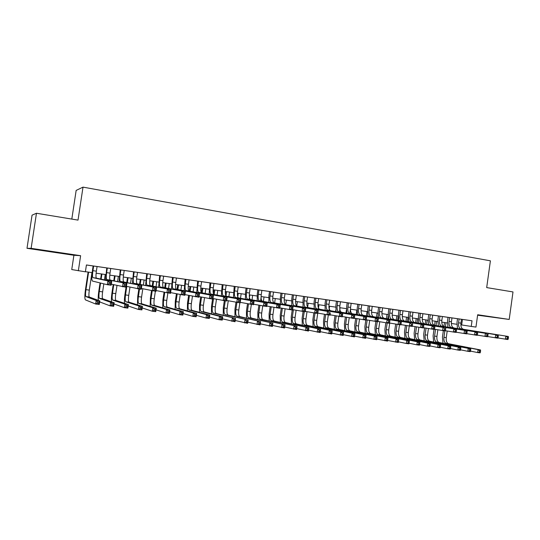 <?xml version="1.0" encoding="UTF-8"?>
<svg xmlns="http://www.w3.org/2000/svg" width="540" height="540" viewBox="0 0 540 540"><rect width="100%" height="100%" fill="white"/><g stroke="black" fill="none" stroke-linecap="round" stroke-linejoin="round"><path stroke-width="0.81" d="M46.467 251.032L57.928 252.646L46.467 251.032M477.623 315.063L493.627 317.318L477.637 314.989M73.906 255.265L80.615 255.697L31.124 248.339L36.464 213.253L32.056 215.156L27 248.306L73.906 255.265L71.746 269.561L85.388 271.816L86.42 264.965L472.027 320.794L471.245 326.416L475.956 327.085L477.671 314.746L509.207 319.437L477.61 315.198M71.813 219.091L76.153 190.418L83.005 187.13L490.401 260.827L486.689 287.591L513 291.938L509.207 319.437M31.124 248.339L27 248.306M197.626 281.097L90.713 265.606L93.116 265.957L92.421 270.594C91.597 276.635 91.597 280.118 92.421 281.05L107.325 284.708L107.892 280.935L111.713 281.468L111.145 285.235L107.325 284.708L108.979 283.817L110.511 284.026L110.734 282.515L109.202 282.305L108.979 283.817M201.609 281.664L195.446 280.773L197.626 281.084L196.742 292.464M210.884 283L210.236 287.401C209.776 291.215 210.06 293.456 211.086 294.104L240.671 299.356L214.184 294.536C213.145 293.882 212.855 291.647 213.307 287.84L213.955 283.446L216.101 283.757L207.826 282.562L209.972 282.872L209.135 294.165M234.218 286.396L213.955 283.459M246.125 288.117L232.119 286.079L234.218 286.382L233.469 297.506M286.375 300.132L285.741 304.506C284.418 303.824 283.973 301.651 284.378 297.965L284.992 293.726L286.983 294.017L244.053 287.807L246.125 288.103L245.498 292.417L245.417 299.153M293.517 294.962L292.91 299.187C292.511 302.852 292.977 305.019 294.3 305.694L327.51 311.398L297.142 306.092C295.812 305.417 295.34 303.25 295.738 299.585L296.345 295.373L298.316 295.657L284.985 293.747M329.623 300.193L296.339 295.387M368.273 305.802L329.616 300.206M369.637 305.984L369.056 310.041C368.712 313.565 369.326 315.677 370.906 316.366L409.88 322.826L373.531 316.73C371.945 316.042 371.324 313.936 371.669 310.412L372.242 306.362L374.065 306.625L366.451 305.525L368.273 305.788L367.7 309.832L367.963 316.089M399.013 310.25L372.242 306.376M400.451 310.446L399.89 314.435C399.56 317.905 400.235 319.984 401.909 320.679L443.03 327.422L404.44 321.037C402.766 320.341 402.084 318.263 402.408 314.793L402.975 310.81L404.73 311.06L397.244 309.987L399.013 310.237L398.452 314.219L398.79 320.362M410.495 311.897L409.934 315.866C409.617 319.316 410.306 321.394 412.007 322.09L456.489 329.285L414.518 322.434C412.81 321.739 412.115 319.666 412.432 316.224L412.992 312.262L414.733 312.512L407.288 311.438L409.03 311.688L408.476 315.644L408.841 321.752M438.446 315.961L412.985 312.275M439.979 316.163L439.432 320.072C439.135 323.467 439.877 325.519 441.659 326.214L485.393 333.295L444.089 326.558C442.294 325.856 441.551 323.811 441.848 320.416L442.395 316.514L444.076 316.757L436.759 315.704L438.446 315.947L437.9 319.842L438.338 325.85M457.529 318.722L442.388 316.528M86.414 264.998L93.116 265.97M201.602 281.671L209.972 282.886M402.968 310.824L409.03 311.702M457.475 328.502L456.995 322.562L457.529 318.708L455.875 318.472L472.027 320.794M80.615 255.697L78.341 270.817M36.464 213.253L78.023 220.111L83.005 187.13M460.843 324.83L471.245 326.416M85.408 271.681L92.144 272.639M96.12 273.2L105.806 274.57M109.789 275.137L119.293 276.48M123.282 277.047L132.611 278.363M136.607 278.93L145.76 280.226M149.756 280.793L158.747 282.062M162.749 282.629L171.565 283.878M175.574 284.445L184.234 285.674M188.244 286.24L196.742 287.442M200.752 288.016L209.101 289.197M213.111 289.764L221.306 290.925M225.322 291.492L233.368 292.633M237.384 293.2L245.288 294.32M249.304 294.887L257.06 295.981M261.077 296.555L268.697 297.628M272.714 298.202L280.193 299.261M284.216 299.828L291.56 300.868M295.576 301.435L302.791 302.461M306.808 303.028L313.889 304.027M317.912 304.601L324.864 305.586M328.887 306.153L335.711 307.118M339.734 307.685L346.437 308.637M349.846 313.43L350.447 309.204L357.048 310.135M361.058 310.709L367.531 311.621M371.54 312.194L377.899 313.092M381.908 313.659L388.152 314.543M392.162 315.11L398.291 315.981M402.3 316.548L408.321 317.399M412.324 317.966L418.237 318.803M422.24 319.37L428.051 320.193M432.047 320.76L437.758 321.563M441.754 322.13L447.356 322.927M451.346 323.487L456.854 324.27M462.436 319.43L461.666 324.952M459.108 318.938L458.568 322.799C458.278 326.16 459.054 328.192 460.897 328.894L508.349 336.481L460.964 328.907M461.471 319.275L460.931 323.136C460.647 326.491 461.423 328.523 463.273 329.225L463.34 329.238M508.288 338.688L508.457 337.46L507.445 337.318L507.276 338.546L508.288 338.688L507.924 339.545L497.88 337.946M507.276 338.546L505.406 339.201L505.825 336.13L507.445 337.318M508.457 337.46L508.349 336.481M443.002 343.238L442.449 337.068L443.34 330.703M443.927 326.538L444.488 322.515M447.802 326.7L447.741 327.146M447.194 331.027L446.269 337.649C445.986 340.99 446.735 343.008 448.524 343.703L480.526 349.947L478.082 349.63L479.588 350.777L479.425 351.952L480.404 352.08L480.566 350.906L479.588 350.777M445.986 322.731L445.426 326.774M444.845 330.912L443.948 337.345C443.657 340.686 444.407 342.704 446.189 343.4L478.082 349.63L477.671 352.559L470.468 351.108M480.404 352.08L480.121 352.87L477.671 352.559L479.425 351.952M480.566 350.906L480.526 349.947M449.597 317.56L449.05 321.442C448.76 324.824 449.516 326.862 451.332 327.564L498.224 335.077L451.4 327.578M451.98 317.905L451.44 321.779C451.15 325.161 451.913 327.2 453.728 327.895L453.796 327.908M447.957 327.179L447.498 321.206L448.038 317.331M498.137 337.291L498.305 336.056L497.286 335.914L497.111 337.149L498.137 337.291L497.792 338.162L487.627 336.535M497.111 337.149L495.241 337.81L495.673 334.726L497.286 335.914M498.305 336.056L498.224 335.077M487.863 335.88L488.038 334.638L486.999 334.496L486.83 335.738L487.863 335.88L487.546 336.757L477.245 335.111M486.83 335.738L484.961 336.4L485.393 333.295L486.999 334.496M488.038 334.638L487.978 333.653M430.259 314.759L429.705 318.681C429.401 322.103 430.13 324.155 431.885 324.857L477.603 332.215L431.953 324.871M432.695 315.11L432.149 319.032C431.845 322.441 432.574 324.5 434.342 325.195L434.403 325.208M428.612 324.5L428.2 318.458L428.746 314.543M477.468 334.449L477.644 333.2L476.597 333.059L476.422 334.307L477.468 334.449L477.171 335.333L466.749 333.659M476.422 334.307L474.559 334.976L474.991 331.857L476.597 333.059M477.644 333.2L477.603 332.215M420.431 313.335L419.877 317.284C419.567 320.72 420.275 322.785 422.003 323.48L467.114 330.764L422.064 323.494M422.901 313.693L422.341 317.635C422.03 321.064 422.746 323.129 424.481 323.825L424.548 323.838M418.777 323.136L418.392 317.061L418.945 313.119M466.952 333.005L467.127 331.749L466.067 331.601L465.892 332.863L466.952 333.005L466.675 333.902L456.118 332.201M465.892 332.863L464.029 333.538L464.468 330.392L466.067 331.601M467.127 331.749L467.114 330.764M433.64 342.036L433.107 335.826L434.005 329.427M434.592 325.242L435.159 321.199M437.859 329.798L436.934 336.406C436.644 339.768 437.38 341.793 439.142 342.482L470.705 348.678L468.234 348.361L469.733 349.515L469.57 350.696L470.563 350.825L470.725 349.643L469.733 349.515M436.637 321.408L436.07 325.478M435.524 329.4L434.579 336.096C434.288 339.457 435.024 341.483 436.779 342.171L468.234 348.361L467.822 351.311L460.526 349.832M470.563 350.825L470.293 351.621L467.822 351.311L469.57 350.696M470.725 349.643L470.705 348.678M424.177 340.821L423.671 334.564L424.609 327.895M425.162 323.939L425.736 319.862M428.423 328.55L427.498 335.151C427.201 338.526 427.916 340.558 429.651 341.246L460.775 347.402L458.271 347.078L459.769 348.239L459.608 349.427L460.607 349.556L460.775 348.368L459.769 348.239M427.194 320.072L426.613 324.175M426.06 328.144L425.122 334.834C424.825 338.216 425.54 340.247 427.268 340.936L458.271 347.078L457.859 350.042L450.468 348.536M460.607 349.556L460.364 350.359L457.859 350.042L459.608 349.427M460.775 348.368L460.775 347.402M414.619 339.593L414.126 333.295L415.064 326.639M415.631 322.623L416.212 318.512M418.885 327.294L417.96 333.882C417.656 337.271 418.358 339.316 420.066 340.004L450.731 346.106L448.2 345.782L449.692 346.95L449.53 348.138L450.542 348.273L450.704 347.078L449.692 346.95M417.643 318.715L417.062 322.853M416.495 326.882L415.557 333.558C415.253 336.96 415.955 338.999 417.656 339.687L448.2 345.782L447.782 348.766L440.296 347.22M450.542 348.273L450.313 349.083L447.782 348.766L449.53 348.138M450.704 347.078L450.731 346.106M404.953 338.351L404.487 332.012L405.425 325.37M405.999 321.287L406.58 317.149M409.246 326.032L408.321 332.6C408.011 336.008 408.699 338.054 410.38 338.742L440.573 344.797L438.014 344.473L439.499 345.64L439.331 346.842L440.357 346.97L440.525 345.769L439.499 345.64M407.997 317.351L407.41 321.523M406.829 325.613L405.891 332.276C405.581 335.684 406.262 337.736 407.936 338.425L438.014 344.473L437.589 347.47L430.002 345.897M440.357 346.97L440.154 347.794L437.589 347.47L439.331 346.842M440.525 345.769L440.573 344.797M456.3 331.54L456.482 330.278L455.409 330.129L455.233 331.398L456.3 331.54L456.05 332.444L445.358 330.716M455.233 331.398L453.37 332.08L453.816 328.914L455.409 330.129M456.482 330.278L456.489 329.285M395.186 337.102L394.74 330.71L395.678 324.095M396.265 319.943L396.853 315.772M399.506 324.709L398.574 331.297C398.264 334.726 398.932 336.785 400.586 337.466L430.292 343.474L427.707 343.143L429.185 344.318L429.017 345.526L430.056 345.654L430.225 344.453L429.185 344.318M398.243 315.974L397.649 320.173M397.062 324.331L396.124 330.973C395.807 334.402 396.475 336.461 398.115 337.149L427.707 343.143L427.282 346.16L419.594 344.547M430.056 345.654L429.874 346.484L427.282 346.16L429.017 345.526M430.225 344.453L430.292 343.474M445.527 330.062L445.702 328.786L444.616 328.637L444.44 329.913L445.527 330.062L445.298 330.973L434.471 329.218M444.44 329.913L442.584 330.601L443.03 327.422L444.616 328.637M445.702 328.786L445.743 327.8M385.31 335.833L384.892 329.4L385.823 322.805M386.424 318.587L387.018 314.381M389.711 323.055L388.726 329.987C388.409 333.43 389.057 335.495 390.683 336.184L419.897 342.137L417.278 341.8L418.757 342.981L418.588 344.196L419.634 344.331L419.803 343.116L418.757 342.981M388.166 316.143L387.788 318.816M387.187 323.021L386.249 329.656C385.925 333.106 386.573 335.171 388.186 335.86L417.278 341.8L416.853 344.831L409.057 343.19M419.634 344.331L419.472 345.168L416.853 344.831L418.588 344.196M419.803 343.116L419.897 342.137M390.292 308.975L389.725 312.984C389.394 316.474 390.049 318.566 391.689 319.255L434.855 326.288L391.75 319.268M392.843 309.339L392.276 313.349C391.945 316.832 392.607 318.924 394.254 319.613L394.315 319.626M388.625 318.951L388.314 312.775L388.881 308.765M434.619 328.563L434.795 327.281L433.701 327.132L433.519 328.415L434.619 328.563L434.41 329.481L423.448 327.699M433.519 328.415L431.669 329.11L432.115 325.91L433.701 327.132M434.795 327.281L434.855 326.288M375.327 334.557L374.936 328.07L375.874 321.469M376.475 317.216L377.075 312.977M379.755 321.739L378.776 328.664C378.445 332.127 379.08 334.199 380.673 334.881L409.381 340.787L406.735 340.443L408.206 341.624L408.031 342.846L409.09 342.981L409.266 341.766L408.206 341.624M378.02 315.954L377.811 317.439M377.217 321.651L376.265 328.327C375.941 331.796 376.569 333.869 378.155 334.557L406.735 340.443L406.303 343.494L398.405 341.807M409.09 342.981L408.956 343.832L406.303 343.494L408.031 342.846M409.266 341.766L409.381 340.787M380.025 307.483L379.451 311.519C379.114 315.029 379.748 317.129 381.355 317.817L423.839 324.763L381.416 317.831M382.604 307.861L382.03 311.891C381.692 315.394 382.334 317.486 383.947 318.182L384.007 318.188M378.351 317.527L378.061 311.31L378.635 307.287M423.576 327.044L423.752 325.755L422.644 325.6L422.462 326.889L423.576 327.044L423.394 327.976L412.283 326.16M422.462 326.889L420.613 327.598L421.065 324.378L422.644 325.6M423.752 325.755L423.839 324.763M365.243 333.268L364.871 326.727L365.81 320.092M366.417 315.832L367.025 311.553M369.691 320.416L368.712 327.321C368.375 330.804 368.989 332.883 370.555 333.565L398.743 339.417L398.311 342.475L387.639 340.416M367.814 315.488L367.733 316.049M367.173 319.97L366.181 326.984C365.843 330.466 366.451 332.552 368.003 333.234L398.743 339.417L398.601 340.396L397.528 340.261L397.352 341.489L398.425 341.624L398.601 340.396M397.352 341.489L395.631 342.137L396.063 339.066L397.528 340.261M398.425 341.624L398.311 342.475M412.391 325.505L412.574 324.209L411.446 324.054L411.264 325.357L412.391 325.505L412.236 326.45L400.984 324.601M411.264 325.357L409.421 326.066L409.88 322.826L411.446 324.054M412.574 324.209L412.688 323.21M355.037 331.965L354.692 325.377L355.685 318.404M356.252 314.435L356.866 310.115M359.519 319.079L358.54 325.964C358.195 329.468 358.789 331.553 360.322 332.235L387.976 338.026L387.538 341.111L376.745 339.005M356.974 318.634L355.975 325.627C355.631 329.13 356.225 331.223 357.743 331.904L387.976 338.026L387.808 339.012L386.721 338.87L386.546 340.106L387.632 340.247L387.808 339.012M386.546 340.106L384.831 340.767L385.263 337.675L386.721 338.87M387.632 340.247L387.538 341.111M359.134 304.459L358.546 308.543C358.195 312.086 358.796 314.206 360.335 314.894L401.396 321.644L400.937 324.904L389.549 323.028M361.766 304.844L361.186 308.914C360.835 312.457 361.436 314.577 362.988 315.259L401.396 321.644L401.254 322.65L400.113 322.488L399.931 323.798L401.072 323.953L401.254 322.65M357.453 314.631L357.217 308.34L357.797 304.27M399.931 323.798L398.095 324.513L398.554 321.253L400.113 322.488M401.072 323.953L400.937 324.904M344.729 330.649L344.405 324.007L345.398 317.054M345.971 313.018L346.417 309.92M349.232 317.736L348.253 324.594C347.902 328.118 348.476 330.21 349.974 330.892L377.082 336.623L376.643 339.721L365.722 337.581M346.66 317.277L345.661 324.25C345.31 327.773 345.883 329.873 347.375 330.554L377.082 336.623L376.893 337.615L375.793 337.473L375.617 338.715L376.711 338.857L376.893 337.615M375.617 338.715L373.896 339.377L374.342 336.272L375.793 337.473M376.711 338.857L376.643 339.721M348.509 302.926L347.922 307.024C347.564 310.595 348.138 312.721 349.643 313.403L389.968 320.058L389.502 323.339L377.966 321.428M351.175 303.311L350.588 307.409C350.231 310.966 350.811 313.092 352.33 313.774L389.968 320.058L389.792 321.064L388.638 320.909L388.456 322.218L389.61 322.38L389.792 321.064M346.822 313.16L346.619 306.828L347.2 302.738M388.456 322.218L386.62 322.94L387.086 319.66L388.638 320.909M389.61 322.38L389.502 323.339M334.3 329.319L334.004 322.616L334.996 315.691M335.583 311.587L335.792 310.115M340.065 307.733L339.457 311.985M338.83 316.379L337.851 323.21C337.5 326.747 338.054 328.853 339.518 329.535L366.059 335.205L365.614 338.324L354.564 336.13M336.231 315.913L335.232 322.859C334.874 326.403 335.428 328.516 336.886 329.191L366.059 335.205L365.843 336.197L364.73 336.056L364.547 337.304L365.661 337.446L365.843 336.197M364.547 337.304L362.839 337.973L363.285 334.847L364.73 336.056M365.661 337.446L365.614 338.324M337.763 301.367L337.169 305.492C336.805 309.082 337.358 311.216 338.83 311.897L378.392 318.458L377.919 321.752L366.242 319.808M340.457 301.759L339.869 305.876C339.505 309.461 340.065 311.594 341.55 312.275L378.392 318.458L378.189 319.464L377.021 319.302L376.832 320.625L378 320.78L378.189 319.464M336.069 311.675L335.894 305.303L336.481 301.185M376.832 320.625L375.003 321.354L375.469 318.053L377.021 319.302M378 320.78L377.919 321.752M323.757 327.976L323.487 321.219L324.473 314.321M329.569 306.248L328.954 310.52M328.32 314.962L327.335 321.813C326.977 325.363 327.51 327.483 328.941 328.158L354.901 333.767L354.456 336.906L343.278 334.665M325.681 314.543L324.689 321.455C324.324 325.019 324.857 327.139 326.275 327.814L354.901 333.767L354.659 334.76L353.531 334.618L353.349 335.873L354.476 336.022L354.659 334.76M353.349 335.873L351.648 336.548L352.094 333.41L353.531 334.618M354.476 336.022L354.456 336.906M326.889 299.795L326.295 303.946C325.924 307.55 326.457 309.69 327.895 310.372L366.667 316.832L366.194 320.146L354.362 318.168M329.623 300.186L329.029 304.331C328.658 307.935 329.191 310.075 330.642 310.757L366.667 316.832L366.431 317.837L365.249 317.675L365.06 319.005L366.242 319.167L366.431 317.837M325.195 310.169L325.046 303.757L325.64 299.612M365.06 319.005L363.238 319.741L363.71 316.42L365.249 317.675M366.242 319.167L366.194 320.146M313.092 326.619L312.849 319.801L313.834 312.944M318.951 304.749L318.33 309.042M317.696 313.504L316.703 320.396C316.332 323.966 316.845 326.093 318.242 326.768L343.615 332.316L343.163 335.468L331.85 333.18M315.016 313.139L314.024 320.038C313.652 323.615 314.165 325.742 315.549 326.416L343.615 332.316L343.339 333.308L342.198 333.166L342.016 334.429L343.156 334.577L343.339 333.308M342.016 334.429L340.315 335.111L340.767 331.952L342.198 333.166M343.156 334.577L343.163 335.468M315.893 298.202L315.293 302.373C314.915 306.005 315.421 308.151 316.825 308.833L354.787 315.185L354.314 318.519L342.333 316.507M318.654 298.6L318.06 302.771C317.675 306.389 318.195 308.543 319.606 309.218L354.787 315.185L354.53 316.19L353.329 316.028L353.14 317.365L354.335 317.534L354.53 316.19M314.199 308.644L314.078 302.191L314.678 298.026M353.14 317.365L351.324 318.107L351.796 314.766L353.329 316.028M354.335 317.534L354.314 318.519M302.306 325.249L302.096 318.364L303.089 311.506M308.212 303.224L307.591 307.55M306.997 311.695L305.951 318.965C305.572 322.556 306.065 324.689 307.422 325.363L332.188 330.845L331.729 334.017L320.288 331.675M304.243 311.668L303.244 318.6C302.866 322.198 303.352 324.338 304.702 325.006L332.188 330.845L331.884 331.844L330.73 331.695L330.548 332.964L331.702 333.113L331.884 331.844M330.548 332.964L328.853 333.653L329.306 330.473L330.73 331.695M331.702 333.113L331.729 334.017M304.769 296.588L304.169 300.787C303.777 304.439 304.263 306.599 305.627 307.274L342.765 313.517L342.286 316.872L330.149 314.82M307.564 296.993L306.963 301.185C306.572 304.83 307.064 306.99 308.441 307.665L342.765 313.517L342.468 314.53L341.253 314.361L341.064 315.704L342.279 315.873L342.468 314.53M303.068 307.105L302.981 300.611L303.588 296.42M341.064 315.704L339.248 316.46L339.734 313.092L341.253 314.361M342.279 315.873L342.286 316.872M291.404 323.865L291.222 316.919L292.214 310.021M297.358 301.691L296.73 306.038M296.123 310.271L295.076 317.513C294.692 321.125 295.157 323.271 296.48 323.939L320.618 329.353L320.159 332.546L308.576 330.149M293.402 309.771L292.336 317.149C291.951 320.767 292.417 322.913 293.726 323.582L320.618 329.353L320.288 330.352L319.12 330.203L318.938 331.486L320.105 331.634L320.288 330.352M318.938 331.486L317.243 332.174L317.702 328.982L319.12 330.203M320.105 331.634L320.159 332.546M291.809 305.552L291.755 299.005L292.363 294.793M330.062 314.192L330.25 312.842L329.022 312.667L328.826 314.024L330.062 314.192L330.095 315.205L317.804 313.112M330.25 312.842L330.095 315.205M328.826 314.024L327.024 314.786L327.51 311.398L329.022 312.667M280.368 322.468L280.219 315.454L281.279 308.124M285.12 308.84L284.074 316.049C283.682 319.68 284.128 321.833 285.417 322.502L308.907 327.848L308.448 331.06L296.723 328.597M282.366 308.327L281.306 315.677C280.908 319.316 281.353 321.469 282.629 322.137L308.907 327.848L308.549 328.847L307.361 328.698L307.179 329.987L308.36 330.136L308.549 328.847M307.179 329.987L305.492 330.683L305.957 327.47L307.361 328.698M308.36 330.136L308.448 331.06M282.13 293.315L281.516 297.56C281.111 301.246 281.549 303.426 282.839 304.094L318.236 310.115L317.75 313.517L305.303 311.384M280.415 303.98L280.395 297.392L281.009 293.153M282.839 304.094L318.236 310.115L317.878 311.128L316.629 310.959L316.433 312.322L317.682 312.491L317.878 311.128M316.433 312.322L314.638 313.085L315.131 309.683L316.629 310.959M317.682 312.491L317.75 313.517M269.21 321.057L269.096 313.97L270.155 306.673M275.272 298.559L274.631 302.974M273.989 307.395L272.95 314.564C272.551 318.222 272.97 320.382 274.219 321.05L297.054 326.322L296.588 329.555L284.722 327.024M271.208 306.875L270.149 314.192C269.744 317.851 270.162 320.018 271.404 320.679L297.054 326.322L296.663 327.328L295.468 327.173L295.279 328.469L296.474 328.624L296.663 327.328M295.279 328.469L293.598 329.171L294.064 325.937L295.468 327.173M296.474 328.624L296.588 329.555M270.608 291.647L269.987 295.92C269.575 299.626 269.993 301.813 271.235 302.481L305.735 308.381L305.242 311.803L292.633 309.629M273.503 292.066L272.882 296.332C272.471 300.031 272.896 302.218 274.151 302.886L305.735 308.381L305.343 309.4L304.081 309.224L303.878 310.601L305.141 310.77L305.343 309.4M268.886 302.387L268.9 295.751L269.521 291.485M303.878 310.601L302.09 311.371L302.582 307.942L304.081 309.224M305.141 310.77L305.242 311.803M257.924 319.633L257.837 312.471L258.896 305.215M264.033 296.973L263.385 301.421M262.73 305.944L261.697 313.065C261.286 316.744 261.684 318.911 262.892 319.579L285.053 324.776L284.58 328.03L272.579 325.431M261.205 296.568L260.564 300.996M259.922 305.411L258.863 312.687C258.451 316.373 258.842 318.539 260.044 319.207L285.053 324.776L284.627 325.782L283.412 325.627L283.23 326.93L284.438 327.085L284.627 325.782M283.23 326.93L281.556 327.645L282.029 324.385L283.412 325.627M284.438 327.085L284.58 328.03M258.95 289.96L258.322 294.253C257.904 297.986 258.289 300.179 259.497 300.848L293.065 306.619L292.565 310.068L279.794 307.847M261.873 290.378L261.252 294.671C260.834 298.397 261.232 300.591 262.44 301.259L293.065 306.619L292.64 307.645L291.357 307.469L291.154 308.853L292.437 309.029L292.64 307.645M257.222 300.78L257.269 294.091L257.891 289.805M291.154 308.853L289.373 309.629L289.872 306.18L291.357 307.469M292.437 309.029L292.565 310.068M246.51 318.202L246.456 310.952L247.502 303.75M252.666 295.36L252.011 299.862M251.35 304.425L250.31 311.553C249.892 315.245 250.27 317.425 251.438 318.087L272.896 323.21L272.423 326.484L260.273 323.818M249.804 294.955L249.156 299.41M248.495 303.939L247.442 311.168C247.023 314.867 247.394 317.048 248.555 317.709L272.896 323.21L272.444 324.223L271.215 324.061L271.026 325.377L272.255 325.532L272.444 324.223M271.026 325.377L269.359 326.093L269.838 322.812L271.215 324.061M272.255 325.532L272.423 326.484M247.144 288.252L246.517 292.572C246.085 296.325 246.449 298.532 247.61 299.194L280.226 304.844L279.727 308.306L266.78 306.038M250.108 288.677L249.48 292.997C249.055 296.744 249.426 298.944 250.594 299.606L280.226 304.844L279.767 305.863L278.465 305.687L278.269 307.078L279.565 307.253L279.767 305.863M278.269 307.078L276.487 307.868L276.993 304.391L278.465 305.687M279.565 307.253L279.727 308.306M234.961 316.75L234.941 309.42L235.98 302.272M241.171 293.733L240.509 298.276M239.841 302.852L238.795 310.014C238.37 313.733 238.721 315.92 239.848 316.582L260.591 321.624L260.111 324.918L247.813 322.171M238.275 293.321L237.62 297.803M236.939 302.454L235.892 309.629C235.467 313.349 235.811 315.542 236.925 316.204L260.591 321.624L260.104 322.637L258.863 322.481L258.667 323.798L259.909 323.959L260.104 322.637M258.667 323.798L257.013 324.526L257.492 321.226L258.863 322.481M259.909 323.959L260.111 324.918M235.204 286.517L234.569 290.871C234.131 294.644 234.468 296.858 235.589 297.52L267.219 303.035L266.713 306.531L253.597 304.209M238.208 286.956L237.573 291.296C237.134 295.063 237.478 297.277 238.606 297.938L267.219 303.035L266.719 304.06L265.403 303.878L265.201 305.282L266.517 305.465L266.719 304.06M265.201 305.282L263.432 306.079L263.939 302.582L265.403 303.878M266.517 305.465L266.713 306.531M223.27 315.293L223.283 307.868L224.329 300.726M225.362 293.686L225.679 291.539M229.534 292.086L228.866 296.683M228.265 300.767L227.138 308.462C226.706 312.201 227.029 314.401 228.116 315.056L248.13 320.018L247.644 323.332L235.197 320.504M226.604 291.674L225.95 296.176M225.261 300.854L224.208 308.07C223.769 311.816 224.087 314.017 225.16 314.672L248.13 320.018L247.61 321.037L246.348 320.875L246.152 322.204L247.415 322.367L247.61 321.037M246.152 322.204L244.505 322.934L244.991 319.619L246.348 320.875M247.415 322.367L247.644 323.332M223.115 284.769L222.473 289.143C222.028 292.943 222.338 295.164 223.412 295.819L254.036 301.205L253.523 304.722L240.232 302.346M226.152 285.208L225.511 289.575C225.065 293.369 225.389 295.589 226.469 296.244L254.036 301.205L253.496 302.238L252.167 302.056L251.957 303.466L253.294 303.649L253.496 302.238M221.373 295.846L222.169 284.634M251.957 303.466L250.196 304.27L250.709 300.746L252.167 302.056M253.294 303.649L253.523 304.722M211.444 313.821L211.498 306.295L212.551 299.113M213.388 293.409L213.907 289.872M217.769 290.419L217.087 295.063M216.472 299.241L215.352 306.896C214.907 310.655 215.21 312.856 216.25 313.51L235.507 318.398L235.022 321.732L222.419 318.809M214.805 290L214.137 294.523M213.529 298.654L212.382 306.497C211.937 310.264 212.227 312.471 213.26 313.126L235.507 318.398L234.954 319.41L233.678 319.248L233.482 320.584L234.758 320.753L234.954 319.41M233.482 320.584L231.835 321.327L232.328 317.986L233.678 319.248M234.758 320.753L235.022 321.732M239.888 301.806L240.091 300.382L238.741 300.2L238.538 301.617L239.888 301.806L240.151 302.893L226.685 300.463M240.091 300.382L240.671 299.356L240.151 302.893M238.538 301.617L236.783 302.434L237.303 298.883L238.741 300.2M199.476 312.343L199.564 304.709L200.711 296.933M201.359 292.518L202.001 288.191M205.855 288.738L205.166 293.436M204.538 297.702L203.418 305.303C202.972 309.082 203.243 311.303 204.235 311.951L222.723 316.75L222.23 320.105L219.011 319.694L209.48 317.081M202.858 288.313L202.183 292.889M201.562 297.101L200.414 304.904C199.962 308.691 200.225 310.905 201.211 311.56L219.503 316.332L222.723 316.75L222.129 317.77L220.84 317.601L220.644 318.951L221.933 319.113L222.129 317.77M220.644 318.951L219.011 319.694L219.503 316.332L220.84 317.601M221.933 319.113L222.23 320.105M198.497 281.205L197.843 285.633C197.377 289.474 197.633 291.722 198.612 292.37L227.124 297.473L226.604 301.037L212.956 298.539M201.609 281.657L200.954 286.079C200.495 289.913 200.752 292.154 201.744 292.801L227.124 297.473L226.51 298.505L225.14 298.316L224.93 299.747L226.3 299.936L226.51 298.505M224.93 299.747L223.189 300.571L223.709 297L225.14 298.316M226.3 299.936L226.604 301.037M187.367 310.851L187.495 303.095L188.636 295.373M189.27 291.074L189.945 286.484M193.806 287.03L193.104 291.789M192.456 296.163L191.349 303.696C190.89 307.496 191.133 309.724 192.078 310.372L209.776 315.083L209.277 318.458L206.01 318.047L196.371 315.326M190.769 286.598L190.087 291.229M189.452 295.542L188.305 303.291C187.846 307.098 188.082 309.326 189.02 309.974L206.51 314.658L209.776 315.083L209.149 316.103L207.839 315.934L207.637 317.291L208.946 317.459L209.149 316.103M207.637 317.291L206.01 318.047L206.51 314.658L207.839 315.934M208.946 317.459L209.277 318.458M185.956 279.389L185.301 283.844C184.822 287.712 185.051 289.96 185.976 290.608L213.394 295.569L212.868 299.16L199.037 296.595M189.108 279.848L188.447 284.297C187.974 288.151 188.21 290.405 189.149 291.047L213.394 295.569L212.733 296.609L211.349 296.413L211.133 297.851L212.524 298.046L212.733 296.609M184.194 290.75L185.126 279.268M211.133 297.851L209.405 298.681L209.932 295.09L211.349 296.413M212.524 298.046L212.868 299.16M173.259 277.553L172.597 282.035C172.112 285.923 172.307 288.185 173.185 288.826L199.469 293.639L198.936 297.25L184.923 294.611M176.452 278.012L175.79 282.488C175.304 286.369 175.507 288.63 176.398 289.271L199.469 293.639L198.774 294.678L197.363 294.482L197.147 295.934L198.558 296.123L198.774 294.678M171.491 289.015L172.469 277.439M197.147 295.934L195.426 296.771L195.959 293.153L197.363 294.482M198.558 296.123L198.936 297.25M160.407 275.69L159.739 280.199C159.239 284.114 159.408 286.382 160.232 287.024L185.355 291.681L184.815 295.319L170.606 292.599M163.633 276.156L162.965 280.665C162.472 284.567 162.648 286.834 163.485 287.476L185.355 291.681L184.613 292.721L183.181 292.525L182.972 293.983L184.397 294.179L184.613 292.721M158.632 287.267L159.658 275.582M182.972 293.983L181.258 294.833L181.791 291.188L183.181 292.525M184.397 294.179L184.815 295.319M175.109 309.353L175.277 301.469L176.411 293.814M177.066 289.4L177.748 284.756M181.609 285.302L180.893 290.129M180.232 294.617L179.132 302.069C178.659 305.89 178.875 308.124 179.779 308.772L196.654 313.389L196.155 316.791L192.847 316.373L183.094 313.538M178.538 284.87L177.842 289.548M177.188 293.976L176.054 301.658C175.581 305.485 175.79 307.726 176.681 308.374L193.347 312.964L196.654 313.389L195.993 314.415L194.663 314.246L194.468 315.61L195.791 315.779L195.993 314.415M194.468 315.61L192.847 316.373L193.347 312.964L194.663 314.246M195.791 315.779L196.155 316.791M162.702 307.847L162.918 299.822L164.039 292.255M164.714 287.712L165.409 283.007M169.263 283.554L168.534 288.448M167.866 292.997L166.766 300.422C166.286 304.27 166.475 306.511 167.326 307.152L183.364 311.681L182.857 315.103L179.51 314.678L169.641 311.708M166.151 283.115L165.449 287.854M164.774 292.41L163.647 300.004C163.168 303.858 163.35 306.106 164.187 306.747L180.016 311.249L183.364 311.681L182.662 312.707L181.319 312.538L181.116 313.909L182.459 314.078L182.662 312.707M181.116 313.909L179.51 314.678L180.016 311.249L181.319 312.538M182.459 314.078L182.857 315.103M150.147 306.342L150.404 298.154L151.511 290.696M152.206 286.011L152.915 281.239M156.769 281.786L156.026 286.754M155.358 291.283L154.244 298.755C153.758 302.623 153.914 304.877 154.717 305.519L169.898 309.947L169.391 313.389L165.996 312.957L156.006 309.845M153.617 281.34L152.908 286.146M152.206 290.844L151.092 298.337C150.606 302.211 150.755 304.466 151.544 305.107L166.502 309.508L169.898 309.947L169.155 310.979L167.798 310.804L167.596 312.188L168.953 312.356L169.155 310.979M167.596 312.188L165.996 312.957L166.502 309.508L167.798 310.804M168.953 312.356L169.391 313.389M147.386 273.807L146.711 278.343C146.212 282.278 146.34 284.56 147.116 285.194L171.038 289.697L170.498 293.355L156.094 290.547M150.66 274.279L149.985 278.809C149.486 282.737 149.627 285.019 150.41 285.653L171.038 289.697L170.255 290.736L168.804 290.54L168.588 292.005L170.033 292.207L170.255 290.736M145.604 285.498L146.684 273.706M168.588 292.005L166.887 292.862L167.427 289.197L168.804 290.54M170.033 292.207L170.498 293.355M137.437 304.83L137.734 296.467L138.841 289.028M139.55 284.29L140.272 279.45M144.119 279.997L143.37 285.053M142.81 288.772L141.575 297.068C141.082 300.956 141.21 303.224 141.959 303.858L156.256 308.192L155.743 311.654L152.3 311.222L142.202 307.942M140.933 279.545L140.204 284.418M139.509 289.116L138.389 296.642C137.889 300.537 138.004 302.805 138.746 303.44L152.813 307.746L156.256 308.192L155.473 309.224L154.096 309.049L153.887 310.439L155.27 310.615L155.473 309.224M153.887 310.439L152.3 311.222L152.813 307.746L154.096 309.049M155.27 310.615L155.743 311.654M134.203 271.897L133.522 276.466C133.009 280.422 133.11 282.717 133.832 283.345L156.519 287.685L155.972 291.371L141.379 288.454M137.518 272.376L136.836 276.939C136.323 280.888 136.438 283.183 137.167 283.81L156.519 287.685L155.689 288.725L154.224 288.522L154.001 290L155.473 290.203L155.689 288.725M132.408 283.716L133.549 271.802M154.001 290L152.314 290.871L152.861 287.172L154.224 288.522M155.473 290.203L155.972 291.371M124.565 303.332C124.281 301.199 124.396 298.343 124.909 294.759L126.029 287.273M126.738 282.555L127.467 277.634M131.315 278.181L130.545 283.338M129.978 287.132L128.75 295.36C128.243 299.275 128.338 301.55 129.04 302.177L142.425 306.41L141.912 309.899L138.422 309.454L128.21 305.984M128.088 277.729L127.352 282.683M126.792 286.403L125.523 294.928C125.01 298.85 125.098 301.124 125.786 301.759L138.942 305.964L142.425 306.41L141.608 307.442L140.211 307.267L140.002 308.664L141.399 308.846L141.608 307.442M140.002 308.664L138.422 309.454L138.942 305.964L140.211 307.267M141.399 308.846L141.912 309.899M120.859 269.966L120.17 274.563C119.644 278.546 119.711 280.847 120.373 281.468L141.797 285.64L141.244 289.352L126.448 286.328M124.207 270.452L123.525 275.042C122.999 279.018 123.08 281.313 123.755 281.941L141.797 285.64L140.92 286.686L139.428 286.477L139.212 287.969L140.697 288.178L140.92 286.686M119.05 281.921L120.245 269.879M139.212 287.969L137.531 288.846L138.085 285.127L139.428 286.477M140.697 288.178L141.244 289.352M111.537 301.84C111.26 299.72 111.395 296.784 111.928 293.031L113.191 284.594M113.758 280.807L114.507 275.805M118.355 276.345L117.565 281.61M116.984 285.485L115.769 293.632C115.25 297.567 115.31 299.849 115.958 300.476L128.412 304.607L127.892 308.117L124.355 307.672L114.035 303.98M115.088 275.886L114.332 280.928M113.764 284.728L112.496 293.193C111.976 297.135 112.03 299.423 112.664 300.051L124.882 304.148L128.412 304.607L127.548 305.64L126.137 305.458L125.921 306.869L127.339 307.051L127.548 305.64M125.921 306.869L124.355 307.672L124.882 304.148L126.137 305.458M127.339 307.051L127.892 308.117M107.332 268.009L106.636 272.632C106.103 276.642 106.137 278.951 106.745 279.572L126.86 283.568L126.306 287.307L111.308 284.148M110.727 268.502L110.039 273.119C109.505 277.115 109.546 279.43 110.167 280.051L126.86 283.568L125.935 284.614L124.43 284.404L124.2 285.91L125.712 286.112L125.935 284.614M105.516 280.118L106.765 267.928M124.2 285.91L122.533 286.794L123.093 283.048L124.43 284.404M125.712 286.112L126.306 287.307M98.347 300.375C98.071 298.289 98.219 295.252 98.786 291.276L100.042 282.926M100.622 279.052L101.392 273.949M105.233 274.489L104.422 279.882M103.829 283.851L102.62 291.877C102.094 295.839 102.121 298.134 102.715 298.755L114.21 302.778L113.683 306.315L110.099 305.856L99.671 301.907M101.925 274.023L101.149 279.166M100.568 283.055L99.306 291.438C98.78 295.407 98.8 297.702 99.38 298.323L110.633 302.312L114.21 302.778L113.306 303.818L111.868 303.629L111.659 305.053L113.09 305.235L113.306 303.818M111.659 305.053L110.099 305.856L110.633 302.312L111.868 303.629M113.09 305.235L113.683 306.315M93.636 266.024L92.934 270.682C92.387 274.712 92.387 277.034 92.934 277.648L107.892 280.935L109.202 282.305M97.079 266.524L96.377 271.168C95.837 275.197 95.843 277.519 96.404 278.134L111.713 281.468L110.734 282.515M110.511 284.026L111.145 285.235M88.594 272.133L85.955 289.656C85.415 293.652 85.401 295.954 85.921 296.575L96.188 300.456L99.812 300.922L99.279 304.486L95.647 304.02L85.428 299.882C84.652 298.924 84.672 295.468 85.482 289.501L88.108 272.066M91.942 272.606L89.309 290.108C88.769 294.091 88.769 296.393 89.303 297.014L99.812 300.922L98.861 301.961L97.409 301.779L97.193 303.21L98.651 303.392L98.861 301.961M97.193 303.21L95.647 304.02L96.188 300.456L97.409 301.779M98.651 303.392L99.279 304.486M460.931 323.136L458.568 322.799M446.269 337.649L443.948 337.345M448.524 343.703L446.189 343.4M451.44 321.779L449.05 321.442M441.848 320.416L439.432 320.072M444.157 326.565L441.727 326.228M432.149 319.032L429.705 318.681M422.341 317.635L419.877 317.284M436.934 336.406L434.579 336.096M439.142 342.482L436.779 342.171M427.498 335.151L425.122 334.834M429.651 341.246L427.268 340.936M417.96 333.882L415.557 333.558M420.066 340.004L417.656 339.687M408.321 332.6L405.891 332.276M410.38 338.742L407.936 338.425M412.432 316.224L409.934 315.866M414.585 322.447L412.074 322.097M398.574 331.297L396.124 330.973M400.586 337.466L398.115 337.149M402.408 314.793L399.89 314.435M404.507 321.044L401.969 320.693M388.726 329.987L386.249 329.656M390.683 336.184L388.186 335.86M392.276 313.349L389.725 312.984M378.776 328.664L376.265 328.327M380.673 334.881L378.155 334.557M382.03 311.891L379.451 311.519M368.712 327.321L366.181 326.984M370.555 333.565L368.003 333.234M371.669 310.412L369.056 310.041M373.586 316.737L370.967 316.373M358.54 325.964L355.975 325.627M360.322 332.235L357.743 331.904M361.186 308.914L358.546 308.543M363.049 315.272L360.396 314.901M348.253 324.594L345.661 324.25M349.974 330.892L347.375 330.554M350.588 307.409L347.922 307.024M352.384 313.787L349.704 313.416M337.851 323.21L335.232 322.859M339.518 329.535L336.886 329.191M339.869 305.876L337.169 305.492M341.604 312.282L338.891 311.904M327.335 321.813L324.689 321.455M328.941 328.158L326.275 327.814M329.029 304.331L326.295 303.946M330.696 310.763L327.949 310.385M316.703 320.396L314.024 320.038M318.242 326.768L315.549 326.416M318.06 302.771L315.293 302.373M319.66 309.231L316.879 308.84M305.951 318.965L303.244 318.6M307.422 325.363L304.702 325.006M306.963 301.185L304.169 300.787M308.495 307.672L305.681 307.28M295.076 317.513L292.336 317.149M296.48 323.939L293.726 323.582M295.738 299.585L292.91 299.187M297.196 306.099L294.347 305.701M284.074 316.049L281.306 315.677M285.417 322.502L282.629 322.137M284.378 297.965L281.516 297.56M285.761 304.506L282.886 304.108M272.95 314.564L270.149 314.192M274.219 321.05L271.404 320.679M272.882 296.332L269.987 295.92M274.199 302.9L271.283 302.495M261.697 313.065L258.863 312.687M262.892 319.579L260.044 319.207M261.252 294.671L258.322 294.253M262.487 301.266L259.538 300.854M250.31 311.553L247.442 311.168M251.438 318.087L248.555 317.709M249.48 292.997L246.517 292.572M250.641 299.619L247.657 299.201M238.795 310.014L235.892 309.629M239.848 316.582L236.925 316.204M237.573 291.296L234.569 290.871M238.646 297.945L235.629 297.526M227.138 308.462L224.208 308.07M228.116 315.056L225.16 314.672M225.511 289.575L222.473 289.143M226.51 296.257L223.452 295.832M215.352 306.896L212.382 306.497M216.25 313.51L213.26 313.126M213.307 287.84L210.236 287.401M214.225 294.543L211.126 294.111M203.418 305.303L200.414 304.904M204.235 311.951L201.211 311.56M200.954 286.079L197.843 285.633M201.785 292.815L198.646 292.376M191.349 303.696L188.305 303.291M192.078 310.372L189.02 309.974M188.447 284.297L185.301 283.844M189.189 291.06L186.01 290.615M175.79 282.488L172.597 282.035M176.431 289.285L173.219 288.832M162.965 280.665L159.739 280.199M163.519 287.483L160.265 287.03M179.132 302.069L176.054 301.658M179.779 308.772L176.681 308.374M166.766 300.422L163.647 300.004M167.326 307.152L164.187 306.747M154.244 298.755L151.092 298.337M154.717 305.519L151.544 305.107M149.985 278.809L146.711 278.343M150.444 285.66L147.143 285.201M141.575 297.068L138.389 296.642M141.959 303.858L138.746 303.44M136.836 276.939L133.522 276.466M137.194 283.817L133.859 283.351M128.75 295.36L125.523 294.928M129.04 302.177L125.786 301.759M123.525 275.042L120.17 274.563M123.782 281.947L120.4 281.475L123.755 281.941M115.769 293.632L112.496 293.193M115.958 300.476L112.664 300.051M110.039 273.119L106.636 272.632M110.194 280.058L106.765 279.578L110.167 280.051M102.62 291.877L99.306 291.438M102.715 298.755L99.38 298.323M96.377 271.168L92.934 270.682M96.424 278.141L92.954 277.654L96.404 278.134M89.309 290.108L85.955 289.656M89.303 297.014L85.921 296.575M463.273 329.225L460.897 328.894M453.728 327.895L451.332 327.564M444.089 326.558L441.659 326.214M434.342 325.195L431.885 324.857M424.481 323.825L422.003 323.48M414.518 322.434L412.007 322.09M404.44 321.037L401.909 320.679M394.254 319.613L391.689 319.255M383.947 318.182L381.355 317.817M373.531 316.73L370.906 316.366M362.988 315.259L360.335 314.894M352.33 313.774L349.643 313.403M341.55 312.275L338.83 311.897M330.642 310.757L327.895 310.372M319.606 309.218L316.825 308.833M308.441 307.665L305.627 307.274M297.142 306.092L294.3 305.694M274.151 302.886L271.235 302.481M262.44 301.259L259.497 300.848M250.594 299.606L247.61 299.194M238.606 297.938L235.589 297.52M226.469 296.244L223.412 295.819M214.184 294.536L211.086 294.104M201.744 292.801L198.612 292.37M189.149 291.047L185.976 290.608M176.398 289.271L173.185 288.826M163.485 287.476L160.232 287.024M150.41 285.653L147.116 285.194M137.167 283.81L133.832 283.345"/></g></svg>
